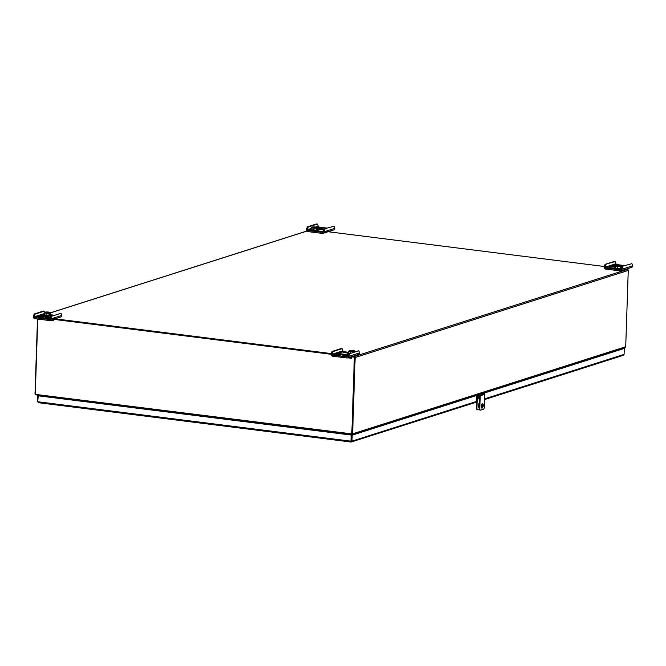 <?xml version="1.0" encoding="UTF-8"?>
<svg xmlns="http://www.w3.org/2000/svg" width="666" height="666" viewBox="0 0 666 666"><rect width="100%" height="100%" fill="white"/><g stroke="black" fill="none" stroke-linecap="round" stroke-linejoin="round"><path stroke-width="1" d="M484.615 398.851L624.092 354.379L623.359 355.303L484.59 399.558M477.139 395.321L352.181 435.173L351.981 441.15L351.149 442.024L350.974 441.175L351.082 442.041L38.328 402.672L37.737 401.59M476.631 401.398L351.981 441.15L351.315 441.067L351.515 435.089L38.27 395.654L39.469 395.271M624.092 354.379L624.283 348.401L623.626 348.318L482.326 393.373M476.473 395.238L352.181 435.173M482.983 393.456L624.283 348.401M38.811 395.188L37.604 395.571L38.27 395.654L37.729 401.74L38.462 402.664L351.032 442.016M37.413 401.548L37.604 395.571M42.424 396.178L42.441 395.646M476.606 402.098L351.149 442.024M623.959 348.36L622.943 348.226M623.967 348.201L623.284 348.118M37.929 395.762L351.515 435.089L351.315 441.067M37.729 401.74L350.974 441.175L351.173 435.198M611.829 351.773L612.287 351.831M479.437 403.246A2.165 0.966 97.2 0 0 478.28 405.711A2.165 0.966 97.2 0 0 479.004 407.542A2.165 0.966 97.2 0 0 479.295 407.484M481.56 404.512L481.493 406.501A1.865 0.833 -82.8 0 1 481.31 407.584M479.287 409.016L477.73 409.507A1.865 0.833 -82.8 0 1 477.555 409.532A1.865 0.833 -82.8 0 1 476.931 407.95L477.297 396.961A1.865 0.833 -82.8 0 1 477.688 395.396M478.754 407.434A2.165 0.966 97.2 0 0 479.32 406.801M477.214 409.448A1.865 0.833 -82.8 0 1 477.039 409.465A1.865 0.833 -82.8 0 1 476.415 407.883L476.781 396.903A1.865 0.833 -82.8 0 1 477.172 395.329M479.845 399.117L479.528 399.109A1.94 0.866 97.2 0 1 479.312 398.859L479.628 398.867M479.587 398.792A1.915 0.849 -82.8 0 1 479.67 396.195M479.57 399.109A1.981 0.882 -82.8 0 1 479.337 399.167A1.981 0.882 -82.8 0 1 478.887 398.842A1.981 0.882 -82.8 0 1 479.204 395.579M35.315 394.372L352.605 433.982L351.906 434.59L35.781 394.805M351.923 434.007L351.956 434.59L351.815 433.999M51.324 396.761L51.024 397.261M346.686 434.482L346.611 433.932M37.754 319.064L35.273 394.006M351.815 433.857L354.362 357.209L351.149 356.801M331.052 354.27L53.397 319.322M354.62 357.434L352.089 433.766L354.637 357.118L351.423 356.718L354.354 357.084M348.659 352.289L343.548 351.64A0.774 0.674 72.3 0 1 342.89 350.799L342.116 348.651L341.15 348.534L331.993 351.457L331.052 354.145L53.671 319.23L331.052 354.154A1.865 1.632 -107.7 0 0 332.65 356.185L346.986 357.983A1.865 1.632 -107.7 0 0 348.701 356.368L349.633 353.671L358.791 350.757L349.633 353.671M50.741 397.227L51.041 396.728M35.922 394.813L35.023 394.006A0.916 0.799 72.3 0 1 35.015 393.856L37.496 319.031M347.327 434.024L347.402 434.573M625.849 269.206L627.472 269.405A0.916 0.799 72.3 0 1 628.254 270.404L355.153 357.5L352.622 433.832A0.916 0.799 72.3 0 1 352.605 433.982M628.254 270.404L625.715 346.745L352.622 433.832M355.153 357.5A0.916 0.799 -107.7 0 0 354.37 356.493L352.747 356.293M352.073 433.899L352.539 434.199L351.906 434.59M625.624 347.111L624.75 347.585L625.707 346.894A0.916 0.799 -107.7 0 0 625.715 346.745M325.516 231.393L604.187 266.475L605.103 264.36L614.26 261.438L615.234 261.563L616.008 263.703A0.774 0.674 -107.7 0 0 616.666 264.552L624.625 265.551M348.659 353.554L347.727 356.243A0.774 0.674 72.3 0 1 347.019 356.909L332.684 355.111A0.774 0.674 72.3 0 1 332.026 354.262L332.043 353.679L331.077 353.554L53.838 318.664M46.487 396.153L46.47 396.686M46.345 396.67L46.354 396.137M307.351 226.881L308.316 226.998L307.384 229.687A0.774 0.674 -107.7 0 0 308.042 230.536L322.377 232.334A0.774 0.674 -107.7 0 0 323.085 231.668L324.026 228.979L334.149 226.182L334.923 228.321A1.865 1.632 72.3 0 1 333.841 229.887L322.968 233.358A1.865 1.632 72.3 0 1 322.344 233.408L308.008 231.61A1.865 1.632 72.3 0 1 306.41 229.57L307.351 226.881L316.508 223.959L317.474 224.076L318.256 226.224A0.774 0.674 -107.7 0 0 318.914 227.064L326.873 228.072M324.991 229.096L324.059 231.793A1.865 1.632 72.3 0 1 322.968 233.358M323.809 229.47L317.366 228.654M317.349 229.162L323.601 229.953M319.047 227.847L323.326 228.172L322.51 228.53L318.231 228.205L319.047 227.847L319.022 228.546M322.81 231.377L318.539 231.052L322.81 231.377M308.316 226.998L317.474 224.076M324.026 228.979L334.149 226.182M307.401 229.104L306.435 228.979M324.076 231.202L323.11 231.077M311.089 229.096A4.038 0.733 1.9 0 0 310.173 229.52A4.038 0.733 1.9 0 0 310.223 229.645A4.038 0.733 1.9 0 0 314.51 230.394A4.038 0.733 1.9 0 0 318.24 229.787A4.038 0.733 1.9 0 0 317.349 229.295M310.173 229.52L310.148 230.161A4.038 0.733 1.9 0 0 310.206 230.278A4.038 0.733 1.9 0 0 314.494 231.027A4.038 0.733 1.9 0 0 318.215 230.428L318.24 229.787M316.267 228.413L311.13 227.897L312.262 227.389L311.13 227.897L311.072 229.645L316.208 230.17L316.267 228.413L317.391 227.914L316.916 227.489M311.671 227.372A2.639 0.483 1.9 0 0 314.727 227.872A2.639 0.483 1.9 0 0 316.874 227.381A2.639 0.483 1.9 0 0 314.294 226.906A2.639 0.483 1.9 0 0 311.688 227.206A2.639 0.483 1.9 0 0 311.671 227.372M313.078 230.161L313.137 228.405M316.208 230.17L317.332 229.662L317.391 227.914M347.61 357.933L358.483 354.462A1.865 1.632 -107.7 0 0 359.565 352.897L358.791 350.757M348.135 354.762L338.386 353.538L337.246 353.896L347.927 355.244M336.805 354.62L335.989 354.97L340.268 355.303L341.084 354.945L336.805 354.62L336.78 355.311M343.423 355.453L347.694 355.777L346.886 356.135L342.607 355.802L343.423 355.453L343.398 356.144M343.123 352.605L347.394 352.93L343.123 352.605M342.116 348.651L332.958 351.573L332.043 353.679M348.718 355.777L347.744 355.652M351.248 357.226L351.565 358.241A2.922 1.307 -82.8 0 1 351.298 358.266A2.922 1.307 -82.8 0 1 350.416 357.034M351.598 357.267A1.931 0.866 -82.8 0 1 351.415 357.284A1.931 0.866 -82.8 0 1 350.965 356.859M338.386 353.538L338.37 354.037M331.993 351.457L332.958 351.573M348.659 352.489A4.038 0.733 1.9 0 0 347.735 352.922A4.038 0.733 1.9 0 0 348.901 353.48M347.735 352.922L347.719 353.554A4.038 0.733 1.9 0 0 348.468 354.012M349.533 353.271L348.634 353.047L348.693 351.29L349.825 350.791L348.693 351.29L353.829 351.806L354.953 351.307L354.478 350.882M354.454 350.782A2.639 0.483 1.9 0 0 354.445 350.774A2.639 0.483 1.9 0 0 351.856 350.299A2.639 0.483 1.9 0 0 349.25 350.607A2.639 0.483 1.9 0 0 351.806 351.257A2.639 0.483 1.9 0 0 354.454 350.782L354.911 351.265M350.666 352.913L350.699 351.798M44.922 312.262L44.364 311.172L43.39 311.055L34.232 313.969L33.3 316.658A1.865 1.632 -107.7 0 0 34.89 318.698L49.226 320.504A1.865 1.632 -107.7 0 0 50.941 318.881L51.881 316.192L61.039 313.27L51.881 316.192M49.858 320.454L60.723 316.983A1.865 1.632 -107.7 0 0 61.813 315.418L61.039 313.27M50.383 317.282L40.634 316.05L39.494 316.417L50.175 317.765M39.053 317.133L38.237 317.491L43.323 317.466L39.053 317.133L39.028 317.832M50.907 316.067L49.975 318.764A0.774 0.674 72.3 0 1 49.267 319.43L34.932 317.624A0.774 0.674 72.3 0 1 34.274 316.783L35.206 314.094L44.364 311.172M53.755 315.16L51.432 314.868M45.671 317.965L49.942 318.298L49.126 318.656L44.855 318.323L45.671 317.965L45.646 318.664M34.291 316.2L33.317 316.075M50.966 318.298L49.992 318.173M53.496 319.738L53.813 320.762A2.922 1.307 -82.8 0 1 53.538 320.787A2.922 1.307 -82.8 0 1 52.664 319.555M53.846 319.788A1.931 0.866 -82.8 0 1 53.663 319.805A1.931 0.866 -82.8 0 1 53.213 319.38M40.634 316.05L40.618 316.558M34.232 313.969L35.206 314.094M44.289 314.177A4.038 0.733 1.9 0 0 43.365 314.602A4.038 0.733 1.9 0 0 47.378 315.468A4.038 0.733 1.9 0 0 51.432 314.876A4.038 0.733 1.9 0 0 51.382 314.752A4.038 0.733 1.9 0 0 50.541 314.385M43.365 314.602L43.348 315.243A4.038 0.733 1.9 0 0 47.353 316.109A4.038 0.733 1.9 0 0 51.407 315.509L51.432 314.876M46.329 313.486L46.27 315.243L44.264 314.735L44.322 312.978L45.455 312.479L44.322 312.978L49.459 313.495L50.583 312.995L50.108 312.57M50.083 312.471A2.639 0.483 1.9 0 0 50.075 312.462A2.639 0.483 1.9 0 0 47.486 311.988A2.639 0.483 1.9 0 0 44.88 312.287A2.639 0.483 1.9 0 0 47.436 312.945A2.639 0.483 1.9 0 0 50.083 312.471L50.541 312.945M46.27 315.243L50.524 314.752L50.583 312.995M49.401 315.251L49.459 313.495M632.683 265.801A1.865 1.632 72.3 0 1 631.593 267.374L620.72 270.837A1.865 1.632 72.3 0 1 620.096 270.895L605.76 269.089A1.865 1.632 72.3 0 1 604.17 267.049L604.187 266.467L605.161 266.583L605.136 267.174A0.774 0.674 -107.7 0 0 605.794 268.015L620.129 269.822A0.774 0.674 -107.7 0 0 620.845 269.147L621.778 266.458L631.909 263.661L632.683 265.801L621.811 269.272A1.865 1.632 72.3 0 1 620.72 270.837M621.778 266.458L631.909 263.661M622.752 266.583L621.811 269.272M613.952 268.023L609.673 267.699L613.952 268.023M615.501 266.209L617.507 266.716L617.449 268.473L615.442 267.965L615.501 266.209L616.633 265.709L612.062 266.258L615.484 266.691M621.02 265.559L617.082 265.259M605.103 264.36L615.234 261.563M606.077 264.485L605.161 266.583M621.828 268.681L620.862 268.565M613.203 265.9L613.186 266.4M615.459 267.407A4.038 0.733 1.9 0 0 614.543 267.84A4.038 0.733 1.9 0 0 614.593 267.957A4.038 0.733 1.9 0 0 620.862 268.648M614.543 267.84L614.518 268.473A4.038 0.733 1.9 0 0 614.576 268.598A4.038 0.733 1.9 0 0 620.829 269.28M617.449 268.473L620.579 268.481L620.637 266.725L621.761 266.225L621.286 265.801M616.042 265.684A2.639 0.483 1.9 0 0 619.097 266.184A2.639 0.483 1.9 0 0 621.245 265.692A2.639 0.483 1.9 0 0 618.664 265.218A2.639 0.483 1.9 0 0 616.058 265.518A2.639 0.483 1.9 0 0 616.042 265.684M620.637 266.725L617.507 266.716M477.081 394.747L479.678 395.071A0.624 0.541 72.3 0 1 480.203 395.746L479.778 408.541A1.865 0.833 97.2 0 0 480.402 410.123A1.865 0.833 97.2 0 0 480.577 410.098L483.424 409.19A1.865 0.833 97.2 0 0 484.34 407.093L484.765 394.297A0.624 0.541 72.3 0 0 484.232 393.614L481.643 393.29M480.061 410.04A1.865 0.833 -82.8 0 1 479.886 410.056A1.865 0.833 -82.8 0 1 479.262 408.474L479.687 395.687L475.79 395.154M483.849 404.836L483.757 406.052L483.849 404.836M482.192 403.854A2.165 0.966 97.2 0 0 481.127 406.302A2.165 0.966 97.2 0 0 481.851 408.133A2.165 0.966 97.2 0 0 483.083 406.102A2.165 0.966 97.2 0 0 482.392 403.837A2.165 0.966 97.2 0 0 482.192 403.854M481.601 408.025A2.165 0.966 97.2 0 0 482.567 406.044A2.165 0.966 97.2 0 0 482.126 403.879M46.27 396.661L45.804 396.07L46.262 396.661M44.947 395.962L45.413 396.553M49.076 397.019L50.275 396.636M50.758 396.695L50.791 397.144L50.766 396.695M49.292 397.044L50.499 396.661M44.805 395.945L45.263 396.536M476.931 407.95L476.415 407.883M477.297 396.961L476.781 396.903M351.856 434.573L36.014 394.821M306.984 231.069L50.466 312.87M354.37 356.493L627.472 269.405M324.059 231.793L334.923 228.321M308.042 230.536L310.165 229.862M317.124 227.639L318.914 227.064M322.377 232.334L322.86 232.184M307.384 229.687L311.114 228.505M315.734 227.031L318.256 226.224M359.565 352.897L348.701 356.368M347.502 356.76L347.019 356.909M343.548 351.64L332.684 355.111M342.89 350.799L332.026 354.262M61.813 315.418L50.941 318.881M49.75 319.28L49.267 319.43M43.357 314.943L34.932 317.624M44.306 313.586L34.274 316.783M605.794 268.015L616.666 264.552M620.129 269.822L620.62 269.663M605.136 267.174L616.008 263.703M479.778 408.541L479.262 408.474M480.203 395.746L484.765 394.297M479.678 395.071L484.232 393.614M477.039 409.465L477.555 409.532M50.416 312.82L306.934 231.019M625.099 347.544L352.172 434.573M316.874 227.381L317.349 227.864M347.893 357.842L351.298 358.266M50.133 320.363L53.538 320.787M621.245 265.692L621.719 266.184M480.402 410.123L479.886 410.056"/></g></svg>
